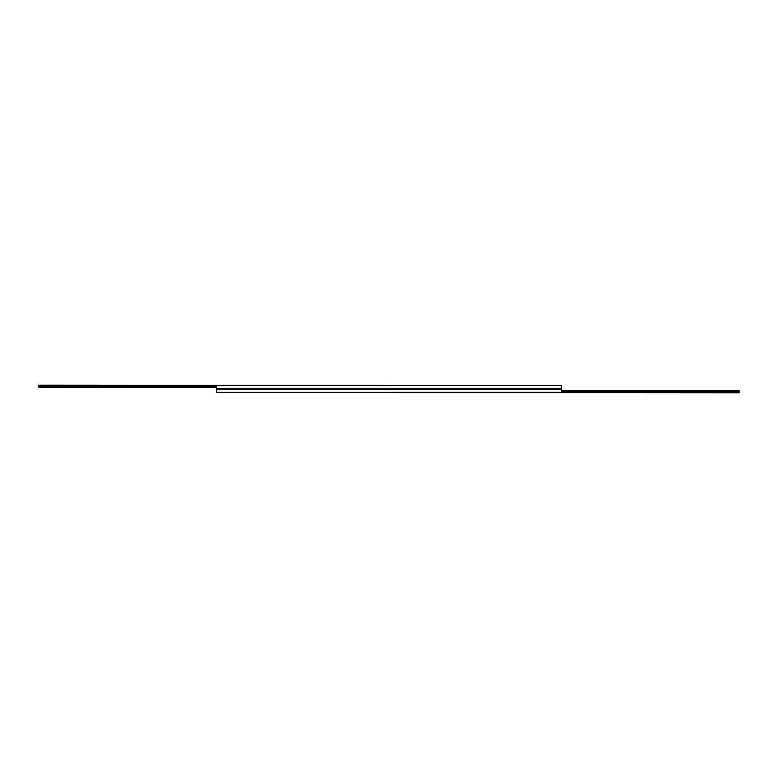 <?xml version="1.0" encoding="UTF-8"?>
<svg xmlns="http://www.w3.org/2000/svg" width="778" height="778" viewBox="0 0 778 778"><rect width="100%" height="100%" fill="white"/><g stroke="black" fill="none" stroke-linecap="round" stroke-linejoin="round"><path stroke-width="1.17" d="M216.313 392.627L561.687 392.627L561.687 385.373L216.313 385.373L216.313 389L561.687 389L216.313 389L216.313 392.627M384.274 385.373L38.9 385.159L38.9 387.23L216.313 387.23M393.726 392.627L739.1 392.841L739.1 390.77L561.687 390.77M736.737 390.77L735.56 390.77M41.263 387.23L42.45 387.668M216.313 392.336L561.687 392.336M216.313 389.292L561.687 389.292M216.313 388.708L561.687 388.708M216.313 385.664L561.687 385.664M384.274 385.217L38.9 385.217M216.313 385.81L38.9 385.81M216.313 385.849L38.9 385.849M216.313 386.258L38.9 386.258M216.313 386.345L38.9 386.345M216.313 386.637L38.9 386.637M216.313 386.724L38.9 386.724M216.313 387.133L38.9 387.133M393.726 392.783L739.1 392.783M561.687 392.19L739.1 392.19M561.687 392.151L739.1 392.151M561.687 391.742L739.1 391.742M561.687 391.655L739.1 391.655M561.687 391.363L739.1 391.363M561.687 391.276L739.1 391.276M561.687 390.867L739.1 390.867"/></g></svg>
